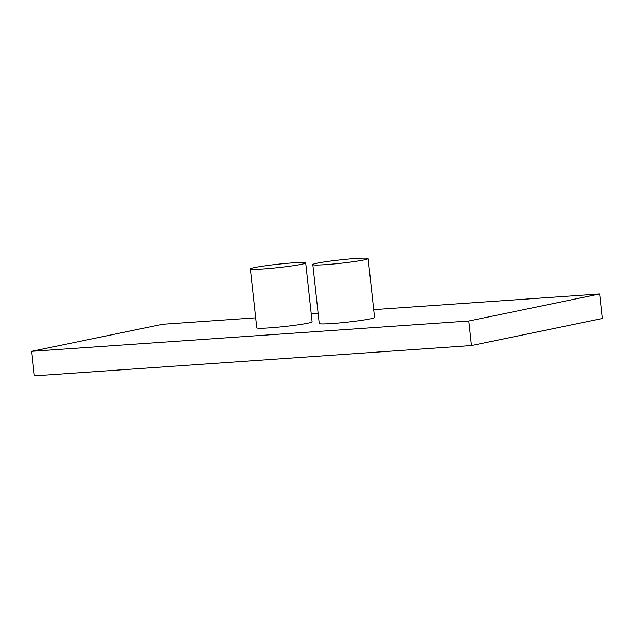<?xml version="1.0" encoding="UTF-8"?>
<svg xmlns="http://www.w3.org/2000/svg" width="634" height="634" viewBox="0 0 634 634"><rect width="100%" height="100%" fill="white"/><g stroke="black" fill="none" stroke-linecap="round" stroke-linejoin="round"><path stroke-width="0.95" d="M255.7 317.824L162.534 324.283L31.7 351.315L468.803 321.01L471.466 345.554L602.3 318.514L599.637 293.978L373.695 309.638M468.803 321.01L599.637 293.978M318.149 313.489L311.254 313.973M31.7 351.315L34.363 375.859L471.466 345.554M263.332 268.959A27.817 1.704 -6.2 0 0 291.505 265.955A27.817 1.704 -6.2 0 0 305.707 262.912A27.817 1.704 -6.2 0 0 292.765 262.88A27.817 1.704 -6.2 0 0 264.592 265.884A27.817 1.704 -6.2 0 0 250.39 268.927A27.817 1.704 -6.2 0 0 263.332 268.959M250.39 268.927L256.786 327.818A27.817 1.704 -6.2 0 0 269.727 327.857A27.817 1.704 -6.2 0 0 297.901 324.854A27.817 1.704 -6.2 0 0 312.102 321.81L305.707 262.912M325.773 264.632A27.817 1.704 -6.2 0 0 353.946 261.628A27.817 1.704 -6.2 0 0 368.148 258.585A27.817 1.704 -6.2 0 0 355.206 258.545A27.817 1.704 -6.2 0 0 327.033 261.549A27.817 1.704 -6.2 0 0 312.831 264.592A27.817 1.704 -6.2 0 0 325.773 264.632M312.831 264.592L319.235 323.491A27.817 1.704 -6.2 0 0 332.168 323.522A27.817 1.704 -6.2 0 0 360.35 320.519A27.817 1.704 -6.2 0 0 374.543 317.476L368.148 258.585"/></g></svg>
